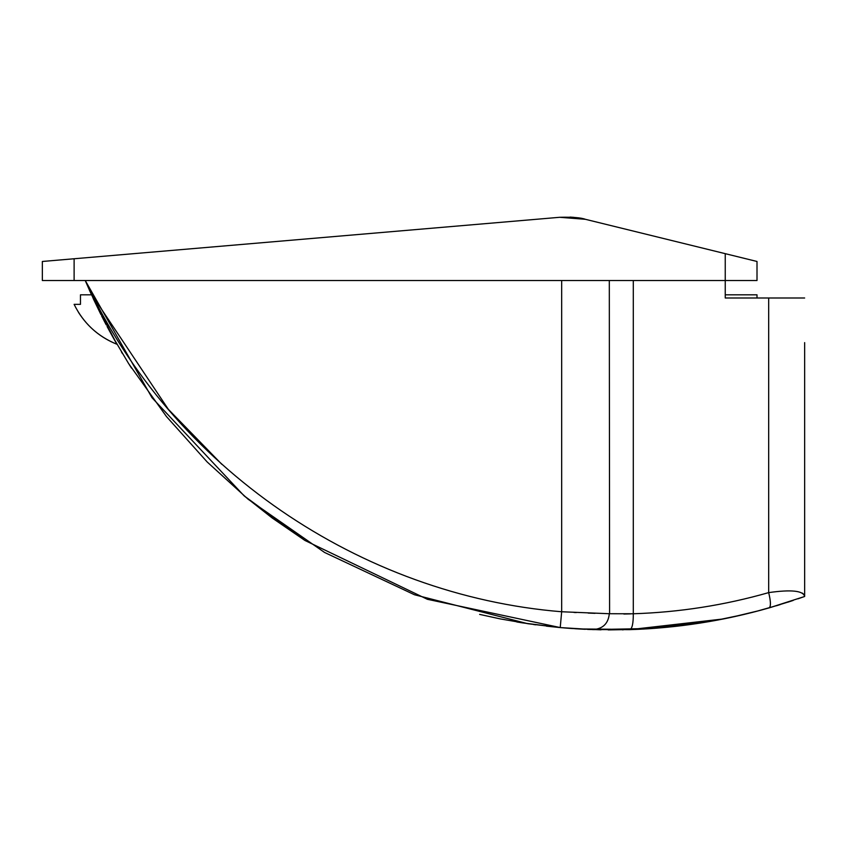 <?xml version="1.0" encoding="UTF-8"?>
<svg xmlns="http://www.w3.org/2000/svg" width="847" height="847" viewBox="0 0 847 847"><rect width="100%" height="100%" fill="white"/><g stroke="black" fill="none" stroke-linecap="round" stroke-linejoin="round"><path stroke-width="1.27" d="M804.057 594.562L802.3 593.08M804.248 596.616L769.15 607.881L790.6 601.285M760.606 610.253L769.15 607.881C771.003 606.516 770.844 601.423 768.674 592.614C791.31 589.417 803.295 590.698 804.65 596.468L804.65 357.932M768.674 592.614C770.812 601.381 770.971 606.473 769.15 607.881C723.634 620.872 677.219 628.125 629.914 629.639C632.211 628.569 633.334 623.286 633.302 613.768C679.294 612.296 724.418 605.245 768.674 592.614L768.674 297.996L804.65 297.996M629.914 629.639L592.9 629.596C602.82 628.908 608.294 623.625 609.311 613.726L633.302 613.768C633.334 623.286 632.211 628.569 629.914 629.639L723.539 618.924M622.376 629.829L623.265 629.808M592.9 629.596L560.227 627.574L561.667 611.756L609.279 613.726M595.028 613.334L588.178 613.08M576.299 612.561L573.991 612.445M564.123 627.913L572.72 628.569M578.713 628.95L582.207 629.141M587.511 629.395L590.528 629.522M221.819 464.304L168.373 409.366L93.17 296.694M85.282 280.516C172.026 468.751 361.817 595.473 561.667 611.756L561.667 280.526M560.227 627.574L427.364 599.295L304.941 540.471L244.084 495.813L151.984 397.688L85.388 280.759M549.195 218.187L559.676 217.298C572.392 216.97 580.968 217.647 585.383 219.299L580.227 218.208M574.128 217.383L570.031 217.086M79.491 313.919L78.453 312.289C87.844 327.08 100.677 337.741 116.939 344.263L93.17 298.472L100.931 314.576M111.846 335.253L128.68 363.681L166.467 416.544L207.123 461.922L248.171 499.275L324.56 552.456L414.479 594.753L527.84 623.71L560.206 627.585L578.607 628.95L635.229 629.448L723.677 618.892M101.576 315.846L103.683 319.975M103.81 320.219L104.774 322.093M104.901 322.336L106.246 324.899M107.071 326.466L111.402 334.459M111.582 334.777L112.196 335.888M112.365 336.206L115.954 342.548M116.134 342.855L116.77 343.956M93.17 298.25L85.229 280.526L91.497 294.82M91.614 294.82L80.465 294.82L80.465 304.348L74.113 304.348C83.334 323.088 97.606 336.386 116.939 344.263M74.113 280.526L42.35 280.526L42.35 261.469L74.113 258.759L74.113 280.526L725.244 280.526L725.244 253.666L757.006 261.469L757.006 280.526L725.244 280.526L725.244 294.82L757.006 294.82L757.006 297.996M804.65 515.569L804.65 342.612L804.65 515.569M725.244 253.666L585.383 219.299L559.676 217.298L74.113 258.759M609.596 613.747L609.311 280.526M725.244 280.526L725.244 297.996L768.674 297.996M630.835 613.863L623.868 614.033M633.302 613.768L633.302 280.526M776.318 605.774L778.859 605.012M304.941 540.471L272.183 517.983L244.031 495.781M516.776 621.952L522.144 622.831M522.207 622.841L558.776 627.447M563.668 627.881L572.233 628.548M575.579 628.77L601.031 629.819M608.188 629.914L636.002 629.416M643.095 629.077L655.091 628.294M667.161 627.246L688.209 624.811M700.469 623.021L724.767 618.681M724.873 618.659L731.797 617.219M734.084 616.722L734.868 616.552M739.071 615.61L752.612 612.349M804.65 596.468L797.927 598.829M793.173 600.438L787.901 602.175M759.537 610.539L730.876 617.41M726.091 618.405L722.459 619.136M679.95 625.859L674.837 626.452M652.465 628.485L646.113 628.898M780.225 604.589L755.175 611.693M743.761 614.52L713.756 620.787L653.132 628.432L593.069 629.607M585.245 629.3L579.147 628.982M560.132 627.563L546.453 626.155M535.78 624.821L533.568 624.525M528.92 623.858L500.386 618.924L479.646 614.393M131.539 368.149L129.316 364.686M122.466 353.612L121.439 351.907M108.067 328.318L107.093 326.497M89.898 291.283L89.348 290.045M109.189 330.415L109.909 331.738"/></g></svg>
